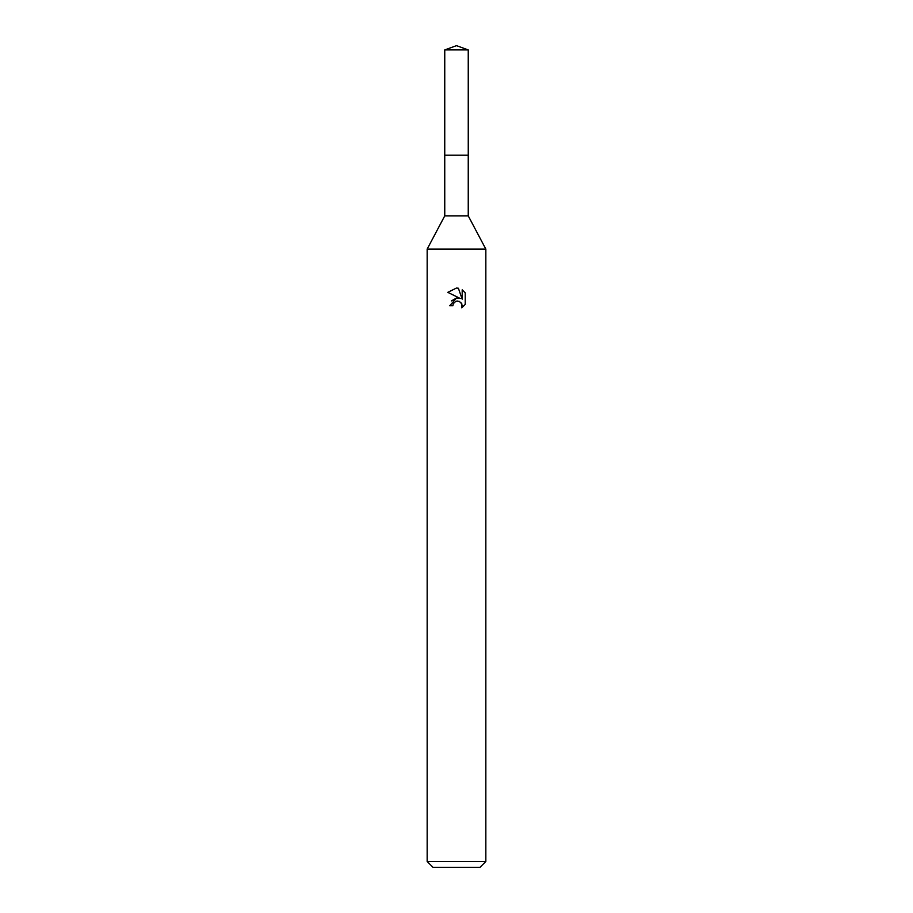 <?xml version="1.0" encoding="UTF-8"?>
<svg xmlns="http://www.w3.org/2000/svg" width="913" height="913" viewBox="0 0 913 913"><rect width="100%" height="100%" fill="white"/><g stroke="black" fill="none" stroke-linecap="round" stroke-linejoin="round"><path stroke-width="1.37" d="M444.757 49.918L468.243 49.918L456.5 45.65L444.757 49.918L444.745 155.21L468.243 155.21L468.243 215.856L485.842 249.123L485.842 861.484L427.158 861.484L433.024 867.35L479.976 867.35L485.842 861.484M468.243 49.918L468.255 155.21L444.745 155.21L444.757 215.856L468.243 215.856M444.757 215.856L427.158 249.123L485.842 249.123M452.837 305.741L453.327 303.618L452.837 305.741L449.755 305.741L456.5 298.026L458.691 298.072M460.243 298.483L447.781 292.343L456.5 288.04L458.394 288.246L462.195 299.202L462.195 289.82L465.219 292.879L465.219 304.451L461.716 307.807L461.852 303.915L459.319 301.381L456.5 301.142L457.915 301.039M461.396 303.07L462.206 305.718L461.716 307.807L465.219 304.451M456.534 298.026L451.399 300.913M455.77 301.37L453.327 303.618M465.219 292.879L462.195 289.82M458.394 288.246L456.694 288.052M456.5 288.04L447.781 292.343M427.158 249.123L427.158 861.484"/></g></svg>
